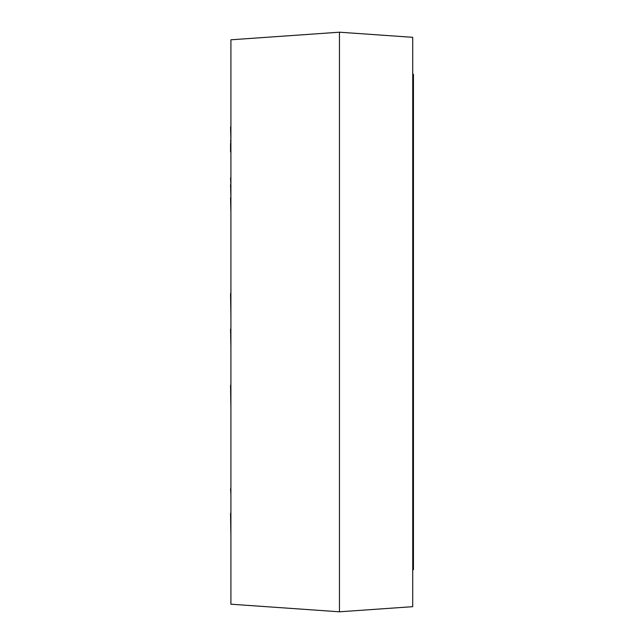 <?xml version="1.0" encoding="UTF-8"?>
<svg xmlns="http://www.w3.org/2000/svg" width="644" height="644" viewBox="0 0 644 644"><rect width="100%" height="100%" fill="white"/><g stroke="black" fill="none" stroke-linecap="round" stroke-linejoin="round"><path stroke-width="0.97" d="M230.914 177.937L230.914 177.317M230.914 184.683L230.552 177.937M230.914 197.788L230.552 184.683M230.914 212.89L230.552 197.788M230.914 127.045L230.914 118.206M230.914 140.666L230.552 127.045M230.914 143.379L230.552 140.666M230.552 151.928L230.552 143.379M230.914 172.334L230.914 146.88M230.914 503.342L230.914 513.405M230.914 536.17L230.552 513.405M230.914 375.331L230.914 385.394M230.914 408.159L230.552 385.394M230.914 458.955L230.914 488.756M230.914 494.447L230.552 488.756M230.914 417.143L230.914 451.041M230.914 270.174L230.914 259.717M230.914 323.658L230.914 329.173M230.914 347.349L230.552 329.173M230.914 283.497L230.914 293.559M230.914 316.325L230.552 293.559M230.914 364.198L230.914 351.471M412.724 606.68L412.724 37.32L339.452 32.2L339.452 611.8L412.724 606.68M339.452 32.2L230.914 39.791L230.914 604.209L339.452 611.8M412.724 569.715L413.448 569.715L413.448 74.285L412.724 74.285M413.448 161.475L412.724 161.475M413.448 213.019L412.724 213.019M413.448 430.981L412.724 430.981M413.448 482.525L412.724 482.525"/></g></svg>
